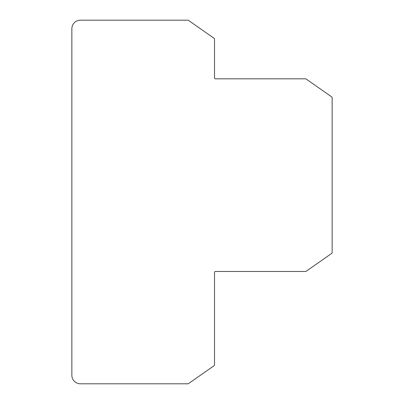 <?xml version="1.0" encoding="UTF-8"?>
<svg xmlns="http://www.w3.org/2000/svg" width="404" height="404" viewBox="0 0 404 404"><rect width="100%" height="100%" fill="white"/><g stroke="black" fill="none" stroke-linecap="round" stroke-linejoin="round"><path stroke-width="0.61" d="M71.851 375.245L71.851 28.755A8.555 8.555 0 0 1 80.406 20.2L187.961 20.2A0.853 0.853 0 0 1 188.451 20.357L214.145 38.345A0.853 0.853 0 0 1 214.514 39.047L214.514 77.957A0.853 0.853 0 0 0 215.367 78.815L305.596 78.815A0.853 0.853 0 0 1 306.086 78.967L331.785 96.96A0.853 0.853 0 0 1 332.149 97.662L332.149 252.631A0.853 0.853 0 0 1 331.785 253.333L306.086 271.326A0.853 0.853 0 0 1 305.596 271.478L215.367 271.478A0.853 0.853 0 0 0 214.514 272.336L214.514 364.953A0.853 0.853 0 0 1 214.145 365.655L188.451 383.643A0.853 0.853 0 0 1 187.961 383.8L80.406 383.8A8.555 8.555 0 0 1 71.851 375.245"/></g></svg>
